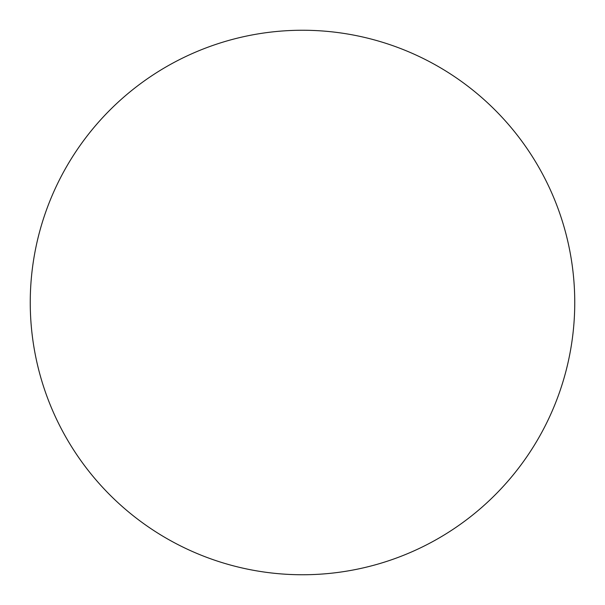 <?xml version="1.0" encoding="UTF-8"?>
<svg xmlns="http://www.w3.org/2000/svg" width="605" height="605" viewBox="0 0 605 605"><rect width="100%" height="100%" fill="white"/><g stroke="black" fill="none" stroke-linecap="round" stroke-linejoin="round"><path stroke-width="0.91" d="M30.25 302.5A272.25 272.25 0 0 0 302.5 574.75A272.25 272.25 0 0 0 574.75 302.5A272.25 272.25 0 0 0 302.5 30.25A272.25 272.25 0 0 0 30.25 302.5"/></g></svg>
